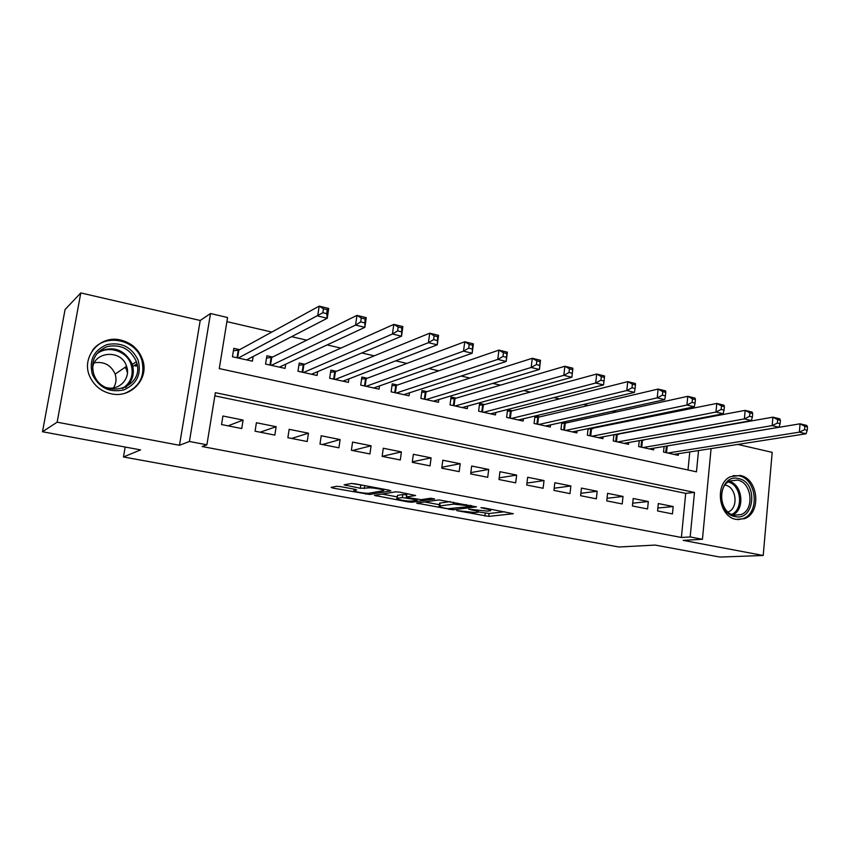 <?xml version="1.0" encoding="UTF-8"?>
<svg xmlns="http://www.w3.org/2000/svg" width="850" height="850" viewBox="0 0 850 850"><rect width="100%" height="100%" fill="white"/><g stroke="black" fill="none" stroke-linecap="round" stroke-linejoin="round"><path stroke-width="1.27" d="M456.758 510.627L488.729 516.396L513.315 513.719L483.873 507.886L480.919 507.684L485.626 508.799C489.866 509.649 491.449 510.297 490.376 510.765L487.688 511.116L468.69 509.171L473.216 510.287C477.413 511.116 478.996 511.753 477.976 512.199L475.394 512.55L456.758 510.627M125.439 367.072L126.353 369.208M126.82 370.558L127.436 372.895M126.788 386.176L126.554 386.846M111.276 393.826C131.176 398.491 149.292 378.601 142.704 359.964C139.018 349.541 131.707 342.901 120.764 340.064C99.418 334.39 79.921 358.094 90.387 377.719C94.839 386.293 101.809 391.669 111.276 393.826M736.206 519.414L744.504 518.67C761.781 512.89 758.296 478.359 740.201 475.469L730.511 476.659C714.17 483.565 718.59 516.981 736.206 519.414M340.542 486.625L336.6 486.306L331.107 487.379L332.924 488.091L369.686 494.466L390.841 490.886L389.109 490.174L355.13 483.82L351.061 483.501L344.091 484.851L360.358 488.272L367.859 487.964C371.312 487.199 386.824 489.983 383.339 490.737L369.293 493.159C365.946 493.871 350.869 491.172 354.163 490.45L356.649 489.983L354.875 489.281L340.542 486.625M42.5 431.747L65.057 309.549L80.782 292.931L57.141 422.184L42.5 431.747L140.59 449.894L123.463 456.96L618.938 547.007L655.127 545.073L719.982 557.069L763.215 555.486L683.198 540.377L702.451 539.272L690.168 536.934L681.392 537.466L202.141 446.516L206.901 444.805L189.423 441.479L210.513 313.522L227.566 317.517L219.279 368.592L696.469 471.814L698.53 450.553M57.141 422.184L179.488 445.283L189.423 441.479M416.585 503.104L452.922 509.798L476.51 506.866L438.983 499.917L416.585 503.104M408.043 501.925L374.404 495.369L395.686 491.831L399.744 492.161L415.608 495.507L406.342 496.953L408.011 497.622L421.132 499.651L430.695 498.249L434.658 498.95L411.91 502.244L408.043 501.925L408.17 501.001M763.215 555.486L772.193 452.359L737.8 444.433M239.647 349.669L233.803 348.362L232.454 356.756L252.407 361.165L253.141 356.511M272.574 357.043L266.868 355.767L265.561 364.076L285.09 368.39L285.738 364.193M304.799 364.267L299.211 363.014L297.967 371.237L317.071 375.466L317.645 371.652M336.345 371.333L330.873 370.101L329.672 378.25L348.383 382.383L348.882 378.898M367.232 378.25L361.866 377.049L360.719 385.114L379.036 389.162L379.483 385.953M397.471 385.018L392.222 383.849L391.117 391.839L409.052 395.803L409.456 392.828M427.093 391.659L421.951 390.501L420.888 398.416L438.451 402.305L438.823 399.543M456.11 398.151L451.074 397.024L450.043 404.866L467.256 408.669L467.596 406.098M484.543 404.526L479.602 403.421L478.624 411.188L495.486 414.917L495.794 412.505M512.401 410.763L507.567 409.679L506.621 417.371L523.154 421.037L523.43 418.763M539.718 416.882L535.415 415.916M566.504 422.875L563.104 422.121M592.769 428.761L590.229 428.198M618.524 434.531L616.824 434.148M643.801 440.194L642.908 439.992M657.571 510.956L672.446 513.899L673.179 506.536L658.325 503.551L657.571 510.956M632.411 505.973L647.562 508.969L648.327 501.532L633.197 498.493L632.411 505.973M606.762 500.884L622.211 503.944L623.008 496.442L607.569 493.34L606.762 500.884M580.603 495.709L596.36 498.822L597.189 491.257L581.453 488.091L580.603 495.709M553.934 490.418L569.999 493.606L570.86 485.966L554.816 482.736L553.934 490.418M526.734 485.031L543.118 488.272L544.021 480.569L527.659 477.275L526.734 485.031M498.982 479.527L515.695 482.842L516.641 475.065L499.949 471.707L498.982 479.527M470.666 473.918L487.719 477.296L488.697 469.444L471.665 466.023L470.666 473.918M441.766 468.191L459.181 471.644L460.201 463.717L442.808 460.222L441.766 468.191M412.271 462.347L430.047 465.864L431.099 457.863L413.355 454.293L412.271 462.347M382.149 456.376L400.297 459.978L401.402 451.892L383.276 448.248L382.149 456.376M351.39 450.277L369.931 453.953L371.078 445.793L352.569 442.074L351.39 450.277M319.983 444.061L338.906 447.812L340.106 439.567L321.194 435.763L319.983 444.061M287.874 437.697L307.222 441.533L308.465 433.203L289.149 429.324L287.874 437.697M255.074 431.194L274.848 435.115L276.133 426.711L256.402 422.737L255.074 431.194M681.392 537.466L685.706 493.372L214.848 395.866M243.1 420.059L222.923 416.011L221.542 424.554L241.751 428.559L243.1 420.059L228.076 425.839M670.416 424.628L668.653 424.214M643.546 418.391L640.9 417.775M616.112 412.016L612.553 411.188M588.104 405.514L583.599 404.473M559.502 398.873L554.009 397.598M530.283 392.084L523.749 390.575M500.427 385.156L492.819 383.392M469.912 378.069L461.189 376.04M438.728 370.823L428.836 368.528M406.842 363.418L395.717 360.836M374.234 355.853L361.834 352.973M340.871 348.096L327.133 344.909M306.744 340.17L291.614 336.664M271.809 332.063L226.897 321.629M688.001 469.986L689.775 451.924M678.428 453.698L678.268 455.334L663.542 452.072L664.116 446.441M653.82 448.163L653.639 449.884L638.637 446.569L639.264 440.64M628.734 442.521L628.543 444.337L613.254 440.959L613.923 434.711M603.171 436.772L602.958 438.674L587.371 435.232L588.104 428.634M577.107 430.897L576.874 432.916L560.979 429.399L561.786 422.408M550.534 424.894L550.279 427.029L534.066 423.449L534.958 416.022M125.184 447.047L123.463 456.96M179.488 445.283L200.207 320.471L80.782 292.931M200.207 320.471L210.513 313.522M704.597 428.963L705.532 429.176M690.168 536.934L694.482 492.416L215.369 392.679L206.901 444.805M711.078 448.598L702.451 539.272M685.706 493.372L694.482 492.416M673.179 506.536L657.868 508.013M648.327 501.532L632.697 503.179M623.008 496.442L607.038 498.281M597.189 491.257L580.869 493.287M570.86 485.966L554.189 488.229M544.021 480.569L526.968 483.087M516.641 475.065L499.184 477.881M488.697 469.444L470.836 472.589M460.201 463.717L441.894 467.234M431.099 457.863L412.346 461.816M401.402 451.892L382.16 456.333M371.078 445.793L352.506 450.5M340.106 439.567L322.362 444.529M308.465 433.203L291.582 438.43M276.133 426.711L260.164 432.204M100.906 342.911L102.978 342.274M135.649 364.714L136.988 365.861M478.337 511.902L489.09 513.506L504.613 511.764M424.628 501.957L439.397 504.698M447.95 508.725L471.102 506.388L470.167 505.92L453.464 504.135L439.216 506.058C438.164 506.515 439.811 507.174 444.157 508.034L447.95 508.725M439.524 503.71L439.599 503.094L450.256 501.606M397.29 496.899L382.107 494.084M408 493.701L406.725 494.116M397.396 498.323L397.088 498.397C393.943 499.099 408.382 501.638 411.889 501.001L417.084 500.236L415.459 499.577L402.369 497.558L397.396 498.323L397.418 495.933M406.629 494.838L402.772 494.541L402.369 497.558M397.811 495.327L402.772 494.541M351.539 483.459L364.342 485.541M673.997 454.389L806.066 433.776L799.361 432.161L800.062 423.799L666.581 446.038M804.812 426.317L800.062 423.799L806.756 425.436L807.5 426.966L804.812 426.317L804.536 429.664L807.224 430.323L807.5 426.966M804.536 429.664L799.361 432.161L667.856 453.029M807.224 430.323L806.066 433.776M738.523 478.571C758.327 481.939 754.864 521.39 735.059 516.556C714.882 513.411 718.686 473.237 738.523 478.571M734.304 515.217L741.051 514.59C754.8 509.873 751.952 482.354 737.513 480.08L729.863 480.994C716.72 486.434 720.173 513.23 734.304 515.217M724.997 485.095L725.284 485.159C736.536 486.891 738.799 508.226 728.099 511.966L727.982 512.008M738.044 519.669L743.038 518.649C760.187 512.901 756.734 478.646 738.778 475.777L733.136 475.649M138.083 360.071C141.727 374.032 136.988 383.966 123.887 389.863C109.586 392.934 99.099 387.844 92.427 374.584C88.793 360.336 93.638 350.349 106.983 344.611C121.284 341.828 131.654 346.981 138.083 360.071M93.797 374.287L94.478 375.902C105.134 401.104 145.881 386.75 136.329 361.707L136.032 360.868C130.071 348.755 120.477 343.995 107.249 346.587C94.913 351.889 90.429 361.123 93.797 374.287M94.361 362.812C103.966 361.346 110.84 364.979 114.984 373.692L115.143 374.127C116.694 379.015 116.163 383.594 113.549 387.876M92.554 369.251C92.916 351.422 121.04 348.84 126.395 365.851L126.554 366.308C131.144 378.165 119.276 391.021 106.643 387.621M124.833 393.306C139.613 387.058 145.297 376.104 141.897 360.432L141.408 359.019C134.874 338.778 104.157 333.253 92.278 350.71M126.214 369.304L125.301 367.168M135.894 366.212L134.81 365.277M98.526 344.707L97.846 344.919M649.283 448.917L779.025 427.252L772.172 425.606L772.916 417.159L639.763 440.555M777.654 419.688L772.916 417.159L779.758 418.827L780.396 420.357L777.654 419.688L777.357 423.066L780.109 423.736L780.396 420.357M777.357 423.066L772.172 425.606L643.036 447.536M780.109 423.736L779.025 427.252M624.102 443.349L751.389 420.591L744.388 418.901L745.163 410.369L613.902 434.934M749.891 412.909L745.163 410.369L752.165 412.08L752.696 413.589L749.891 412.909L749.583 416.319L752.388 417.01L752.696 413.589M749.583 416.319L744.388 418.901L617.727 441.947M752.388 417.01L751.389 420.591M598.432 437.676L723.138 413.769L715.976 412.048L716.794 403.431L588.041 429.197M721.501 405.971L716.794 403.431L723.945 405.174L724.37 406.672L721.501 405.971L721.172 409.424L724.041 410.125L724.37 406.672M721.172 409.424L715.976 412.048L591.929 436.241M724.041 410.125L723.138 413.769M572.263 431.885L694.248 406.799L686.928 405.036L687.788 396.323L565.25 423.151L561.68 423.342M692.474 398.884L687.788 396.323L695.098 398.119L695.406 399.606L692.474 398.884L692.123 402.379L695.066 403.091L695.406 399.606M692.123 402.379L686.928 405.036L565.633 430.429M695.066 403.091L694.248 406.799M545.572 425.988L664.7 399.67L657.209 397.864L658.112 389.066L538.507 417.169L534.788 417.382M662.777 391.638L658.112 389.066L665.593 390.894L665.773 392.371L662.777 391.638L662.416 395.165L665.412 395.888L665.773 392.371M662.416 395.165L657.209 397.864L538.815 424.501M665.412 395.888L664.7 399.67M518.351 419.974L634.461 392.381L626.801 390.533L627.757 381.639L511.222 411.06L507.365 411.304M632.389 384.211L627.757 381.639L635.407 383.509L635.46 384.965L632.389 384.211L632.007 387.781L635.077 388.524L635.46 384.965M632.007 387.781L626.801 390.533L511.466 418.444M635.077 388.524L634.461 392.381M490.588 413.833L603.521 384.912L595.68 383.021L596.679 374.032L483.384 404.834L479.389 405.11M601.279 376.624L596.679 374.032L604.52 375.955L604.424 377.389L601.279 376.624L600.886 380.226L604.031 380.991L604.424 377.389M600.886 380.226L595.68 383.021L483.565 412.282M604.031 380.991L603.521 384.912M462.262 407.564L571.848 377.272L563.816 375.339L564.867 366.254L454.994 398.48L450.84 398.788M569.447 368.847L564.867 366.254L572.889 368.209L571.848 377.272L572.666 369.633L569.447 368.847L569.022 372.491L572.241 373.277M569.022 372.491L563.816 375.339L455.09 405.981M572.666 369.633L572.889 368.209M433.351 401.179L539.421 369.453L531.186 367.466L532.302 358.275L426.009 391.999L421.706 392.339M536.839 360.889L532.302 358.275L540.515 360.294L539.421 369.453L540.133 361.696L536.839 360.889L536.392 364.565L539.697 365.373M536.392 364.565L531.186 367.466L426.031 399.553M540.133 361.696L540.515 360.294M403.846 394.644L506.207 361.441L497.771 359.401L498.929 350.115L396.429 385.379L391.956 385.762M503.434 352.729L498.929 350.115L507.354 352.176L506.207 361.441L506.812 353.558L503.434 352.729L502.977 356.458L506.356 357.276M502.977 356.458L497.771 359.401L396.366 392.998M506.812 353.558L507.354 352.176M373.713 387.983L472.164 353.228L463.526 351.146L464.748 341.753L366.233 378.622L361.59 379.047M469.211 344.377L464.748 341.753L473.376 343.857L472.164 353.228L472.674 345.217L469.211 344.377L468.722 348.139L472.186 348.978M468.722 348.139L463.526 351.146L366.084 386.304M472.674 345.217L473.376 343.857M342.943 381.183L437.293 344.813L428.432 342.678L429.717 333.179L335.399 371.716L330.565 372.194M434.138 335.814L429.717 333.179L438.558 335.336L437.293 344.813L437.686 336.674L434.138 335.814L433.627 339.618L437.176 340.478M433.627 339.618L428.432 342.678L335.155 379.461M437.686 336.674L438.558 335.336M311.525 374.234L401.54 336.186L392.456 333.997L393.794 324.392L303.896 364.671L298.881 365.203M398.172 327.027L393.794 324.392L402.858 326.602L401.54 336.186L401.806 327.919L398.172 327.027L397.63 330.884L401.274 331.766M397.63 330.884L392.456 333.997L303.567 372.47M401.806 327.919L402.858 326.602M279.416 367.136L364.873 327.335L355.555 325.093L356.968 315.371L271.681 357.489L266.507 358.062M361.282 318.027L356.968 315.371L366.254 317.656L364.873 327.335L365.011 318.931L361.282 318.027L360.719 321.916L364.459 322.83M360.719 321.916L355.555 325.093L271.288 365.341M365.011 318.931L366.254 317.656M246.617 359.879L327.25 318.261L317.698 315.956L319.175 306.127L238.839 350.115L233.421 350.774M323.446 308.784L319.175 306.127L328.716 308.465L327.25 318.261L326.687 313.661L327.271 309.719L323.446 308.784L322.851 312.726L326.687 313.661M322.851 312.726L238.298 358.041M327.271 309.719L328.716 308.465M473.28 509.734L473.216 510.287M485.69 508.226L485.626 508.799M489.09 513.506L488.729 516.396M485.254 513.188L484.893 516.067M453.071 508.651L452.922 509.798M449.14 508.895L449.076 509.479M418.168 502.881L418.051 503.763M470.241 505.336L470.167 505.92M466.353 504.613L466.278 505.187M453.709 502.254L453.464 504.135M440.109 502.998L439.716 505.952M376.242 495.061L376.114 496.049M406.884 493.882L406.47 496.921M412.08 500.979L411.91 502.244M415.533 499.024L415.459 499.577M406.406 497.197L406.311 497.888M354.535 489.217L354.365 490.408M368.092 486.243L367.859 487.964M364.767 485.626L364.353 488.601M360.793 485.191L360.358 488.272M346.078 484.468L345.918 485.594M369.888 493.053L369.686 494.466M365.946 493.191L365.808 494.147M333.083 486.997L332.924 488.091M667.229 445.974L666.549 452.742M666.411 446.059L665.752 452.561M729.194 481.344C742.507 484.351 745.312 509.256 732.934 514.856M731.797 514.431C743.867 509.076 741.147 484.808 728.184 481.993M98.451 351.868C113.124 345.429 124.302 349.35 131.994 363.619L132.292 364.448C134.821 373.586 132.579 381.225 125.556 387.356M122.496 388.556C131.208 382.521 134.024 374.372 130.942 364.087C126.395 350.434 106.983 344.813 96.348 354.333M642.462 440.428L641.75 447.259M641.654 440.502L640.964 447.079M617.217 434.786L616.473 441.671M616.42 434.86L615.708 441.501M591.483 429.027L590.707 435.976M590.697 429.101L589.953 435.806M565.25 423.151L564.442 430.164M564.474 423.236L563.699 429.994M538.507 417.169L537.668 424.235M537.742 417.254L536.934 424.076M511.222 411.06L510.351 418.2M510.467 411.156L509.628 418.041M483.384 404.834L482.481 412.038M482.651 404.929L481.769 411.878M454.994 398.48L454.049 405.748M454.272 398.586L453.358 405.599M426.009 391.999L425.032 399.33M425.297 392.105L424.352 399.181M396.429 385.379L395.409 392.785M395.739 385.496L394.751 392.636M366.233 378.622L365.171 386.102M365.553 378.739L364.522 385.953M335.399 371.716L334.294 379.27M334.73 371.843L333.657 379.132M303.896 364.671L302.749 372.289L303.896 364.671M303.248 364.809L302.132 372.162M271.724 357.467L270.523 365.171L271.681 357.489M271.086 357.616L269.928 365.043M238.839 350.115L237.596 357.882M238.223 350.264L237.023 357.765M478.178 510.563L478.051 511.615M490.578 509.139L490.461 510.138M471.336 505.548L471.251 506.217M439.599 503.094L439.216 506.058M406.757 493.903L406.342 496.953M397.492 495.401L397.088 498.397M417.212 499.332L417.116 500.034M354.344 489.186L354.163 490.45M383.562 489.132L383.414 490.152M734.028 515.153L741.051 514.59M126.554 366.308L115.143 374.127M136.329 361.707L132.292 364.448C134.768 373.681 132.409 381.374 125.194 387.526M136.893 363.789L132.844 366.52M127.394 370.175L126.671 370.664M238.776 350.136L237.532 357.871"/></g></svg>
